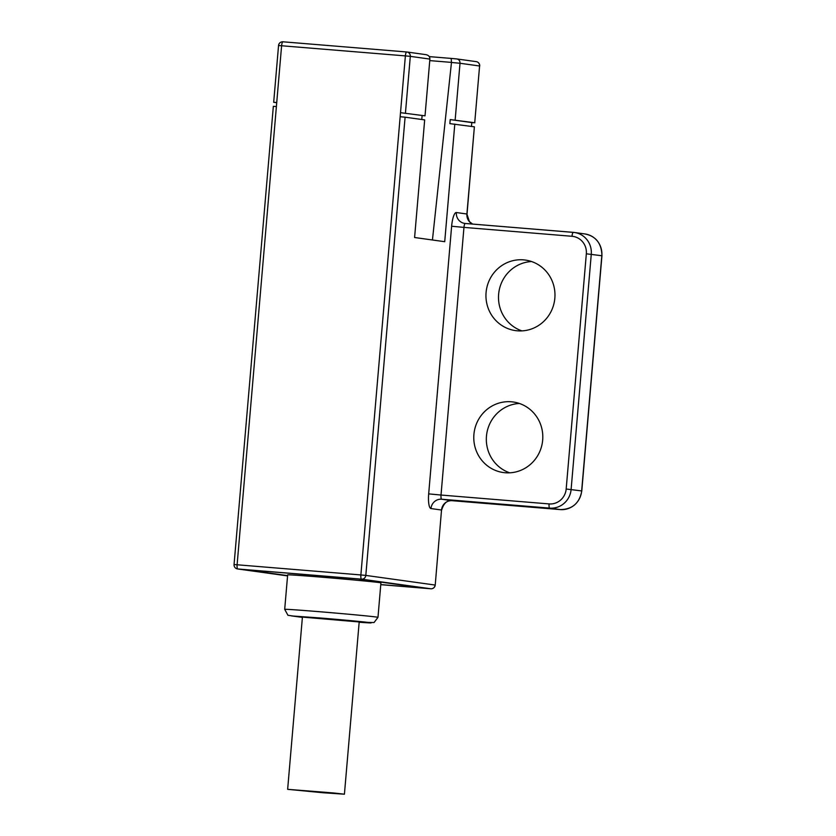 <?xml version="1.0" encoding="UTF-8"?>
<svg xmlns="http://www.w3.org/2000/svg" width="836" height="836" viewBox="0 0 836 836"><rect width="100%" height="100%" fill="white"/><g stroke="black" fill="none" stroke-linecap="round" stroke-linejoin="round"><path stroke-width="1.25" d="M471.473 126.414L471.797 122.578L450.207 119.579L474.723 122.767L479.592 65.992L474.723 122.767M531.56 261.532A35.614 34.495 -82.1 0 0 498.841 292.339A35.614 34.495 -82.1 0 0 521.915 330.889M519.386 403.464A35.614 34.495 -82.1 0 0 486.479 435.984A35.614 34.495 -82.1 0 0 509.751 472.821M542.689 439.893A35.614 34.495 97.9 0 1 503.387 472.549A35.614 34.495 97.9 0 1 473.928 434.239A35.614 34.495 -82.1 0 1 513.199 401.991A35.614 34.495 -82.1 0 1 542.689 439.893M517.421 330.826A35.614 34.495 -82.1 0 0 554.749 299.131A35.614 34.495 -82.1 0 0 525.363 260.069A35.614 34.495 -82.1 0 0 523.503 259.86A35.614 34.495 -82.1 0 0 486.176 291.555A35.614 34.495 -82.1 0 0 515.551 330.617A35.614 34.495 -82.1 0 0 517.421 330.826M454.794 124.094L444.721 241.698L414.593 237.508L424.678 119.903L405.094 117.186L365.813 575.408L360.88 574.949A4.075 1.014 94.7 0 0 361.539 579.149A4.075 3.94 -82.1 0 0 365.813 575.408L435.096 585.043A4.075 3.94 97.9 0 1 430.812 588.774A4.075 1.014 94.7 0 0 430.833 588.774A4.075 4.075 0 0 0 435.222 585.075L441.523 510.023L430.979 508.56A14.243 3.543 -85.3 0 1 428.68 493.877L451.628 226.242A14.243 3.543 -85.3 0 1 456.362 212.532L466.906 214.006A10.178 9.854 -82.1 0 0 472.591 224.079L469.393 221.592L466.906 214.006L474.378 126.821L449.862 123.634L450.207 119.579M237.549 568.94A4.075 3.94 -82.1 0 0 237.758 568.971A4.075 1.014 -85.3 0 1 237.111 564.77L234.059 564.561A4.075 4.075 0 0 0 237.549 568.94L287.563 575.899L237.758 568.971L361.539 579.149L430.812 588.774L380.777 584.667L430.833 588.774M276.716 102.713L273.685 102.285L276.737 102.494L276.392 106.548L273.341 106.339L234.059 564.561M406.724 51.978A4.075 3.94 97.9 0 1 406.944 51.999A4.075 4.075 0 0 0 406.714 51.978A4.075 1.014 94.7 0 0 405.376 55.897L278.555 45.51A4.075 4.075 0 0 1 282.944 41.8L406.714 51.978A4.075 1.014 94.7 0 0 406.714 51.978L282.955 41.8A4.075 1.014 94.7 0 0 282.944 41.8A4.075 1.014 94.7 0 0 281.607 45.719L276.737 102.494M426.13 54.674L406.944 51.999A4.075 3.94 97.9 0 1 410.309 56.357L429.892 59.084L425.022 115.849L400.507 112.672L425.022 115.849M432.442 239.984L451.471 62.47L460.009 63.264L455.15 120.039M474.378 126.821L467.031 214.026M460.009 63.264C460.072 60.871 459.016 59.44 456.843 58.948L476.227 61.634A4.075 3.94 97.9 0 1 479.592 65.992L460.009 63.264M451.471 62.47L451.189 58.415L456.905 58.948M421.772 119.506L422.096 115.671M429.892 59.084C429.923 56.681 428.586 55.207 425.89 54.643M276.392 106.548L237.111 564.77L360.88 574.949L400.162 116.727L405.094 117.186M380.777 584.604L425.879 588.314L358.613 578.961L242.701 569.431L287.584 575.67M380.777 584.594L424.657 588.147M424.646 588.199L357.881 578.92L243.934 569.546L287.584 575.617M377.976 617.344L380.923 582.87A46.806 0.637 -175.1 0 0 322.738 577.268A46.806 0.637 -175.1 0 0 287.647 574.875L284.7 609.339L287.95 615.286L302.392 617.386L291.659 615.923L320.773 618.023A40.703 0.554 -175.1 0 1 366.168 622.183A40.703 0.554 -175.1 0 1 359.166 622.245L374.047 622.538L377.976 617.344A46.806 0.637 -175.1 0 0 319.791 611.733A46.806 0.637 -175.1 0 0 284.7 609.339M302.413 617.093L359.198 621.963M323.062 792.747L344.422 794.2L333.459 792.956L287.647 789.33L323.062 792.747M400.162 116.727L405.376 55.897L410.309 56.357L405.439 113.132M471.797 122.578L474.848 122.787M476.008 61.613A4.075 3.94 97.9 0 1 476.227 61.634A4.075 4.075 0 0 1 479.718 66.013M430.979 508.56A10.178 9.854 -82.1 0 1 441.669 499.228L549.733 508.11A20.357 19.709 -82.1 0 0 571.113 489.457L591.271 254.259A20.357 19.709 -82.1 0 0 574.437 232.481L584.97 233.955A20.357 19.709 97.9 0 1 601.815 255.722L581.657 490.92A20.357 19.709 97.9 0 1 560.266 509.584L452.213 500.691L441.669 499.228A4.075 1.014 -85.3 0 1 441.021 495.037L549.074 503.92A16.281 15.769 -82.1 0 0 566.181 488.997L586.339 253.799A16.281 15.769 -82.1 0 0 572.012 236.285L463.959 227.392A4.075 1.014 -85.3 0 1 465.297 223.484A4.075 1.014 -85.3 0 1 465.318 223.484L573.339 232.366A4.075 1.014 -85.3 0 1 573.371 232.366A20.357 19.709 -82.1 0 1 574.437 232.481L465.297 223.484A10.178 9.854 97.9 0 1 456.362 212.532M428.68 493.877L441.021 495.037L463.959 227.392L451.628 226.242M572.012 236.285A4.075 1.014 -85.3 0 1 573.35 232.366M584.97 233.955C595.963 236.191 601.617 243.454 601.941 255.753L586.339 253.799M601.941 255.753L581.783 490.941L566.181 488.997M549.074 503.92A4.075 1.014 94.7 0 0 549.733 508.11L560.266 509.584A4.075 1.014 -85.3 0 1 560.266 509.584L452.234 500.701A4.075 1.014 -85.3 0 1 452.234 500.701A4.075 1.014 -85.3 0 1 452.213 500.691A10.178 9.854 -82.1 0 0 441.523 510.023L435.222 585.075M451.21 58.415L456.843 58.948M429.255 56.618L451.189 58.415L429.255 56.608M429.756 60.61L451.471 62.397M581.783 490.941C579.526 503.188 572.357 509.396 560.287 509.584M452.234 500.701C447.27 500.022 443.749 503.136 441.648 510.054M278.555 45.51L273.685 102.285M359.208 621.754L344.422 794.2M302.433 616.884L287.647 789.33"/></g></svg>

